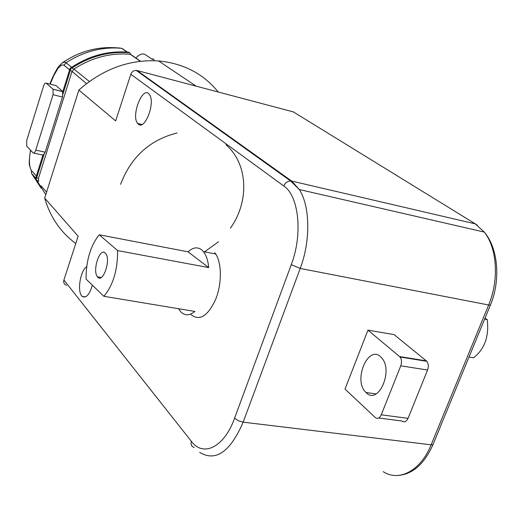 <?xml version="1.0" encoding="UTF-8"?>
<svg xmlns="http://www.w3.org/2000/svg" width="523" height="523" viewBox="0 0 523 523"><rect width="100%" height="100%" fill="white"/><g stroke="black" fill="none" stroke-linecap="round" stroke-linejoin="round"><path stroke-width="0.78" d="M214.731 252.661C221.647 260.872 222.314 282.342 215.94 298.692C208.036 316.023 199.766 321.364 191.124 314.715M366.231 392.734L365.989 392.498C352.456 380.411 368.793 342.938 381.398 357.634C393.93 370.009 378.443 405.423 366.231 392.734M138.347 124.141L137.647 123.421C130.711 115.557 142.995 84.916 149.362 94.467C155.73 101.992 144.989 130.685 138.347 124.141M92.355 285.179C89.479 294.763 86.105 298.509 82.242 296.41L81.706 295.848C77.031 290.775 80.516 270.345 86.661 266.737M400.762 365.825C401.952 362.289 401.697 359.347 399.997 356.993L399.559 356.568L426.304 360.87L394.061 334.602L367.957 330.137L345.01 389.092L375.305 417.557C377.573 419.191 379.554 418.276 381.234 414.804L408.038 418.341L427.572 370.029L400.762 365.825L381.234 414.804M75.776 243.489C60.629 232.323 50.267 217.195 44.684 198.093L78.143 236.213L63.891 280.027L191.392 441.347C203.205 457.435 224.177 447.387 234.585 418.204L291.272 264.658C302.961 234.239 298.894 195.916 283.832 186.031L130.822 74.279L115.655 120.911L78.875 90.028C102.966 68.918 129.527 59.223 158.567 60.943C183.527 63.375 203.421 73.736 218.235 92.015M130.822 74.279C131.842 71.743 133.627 70.442 136.183 70.389L137.104 70.533L291.677 181.076L475.309 223.877L293.383 111.915L137.104 70.533M44.684 198.093L78.875 90.028M66.447 285.264C64.126 284.335 63.276 282.59 63.891 280.027M191.974 83.373L195.935 86.04M399.559 356.568L367.957 330.137M408.038 418.341C406.345 421.767 404.344 422.662 402.03 421.035L378.724 418.001M426.304 360.87L426.748 361.301C428.487 363.629 428.762 366.538 427.572 370.029M268.384 164.418L268.201 164.922M105.162 252.936L105.724 253.563C111.209 260.16 102.586 284.296 97.474 276.804C92.146 270.829 99.658 247.379 105.162 252.936M208.697 267.586L188.032 251.811C192.765 247.477 197.197 246.732 201.329 249.569L203.46 251.648C206.297 255.25 208.043 260.565 208.697 267.586L117.636 250.595C117.649 270.156 113.06 285.388 103.868 296.299L194.87 311.433C189.561 315.787 184.854 315.912 180.749 311.8L178.513 308.714M103.868 296.299L86.027 279.06C86.112 260.487 90.512 245.725 99.22 234.775L188.032 251.811M469.02 357.019L473.531 357.771C484.644 349.135 489.214 336.4 487.246 319.553L484.991 318.226M484.644 319.069L487.246 319.553M117.636 250.595L99.22 234.775M154.285 60.714L153.69 59.269L152.866 58.713L152.585 59.57L145.453 54.745C142.609 53.071 139.432 54.163 135.915 58.033M86.543 83.588L70.448 70.121L62.649 94.977L62.59 92.296L70.134 68.245C88.609 55.804 108.091 50.463 128.586 52.215L129.933 52.823L128.586 52.215M45.782 194.634L35.597 178.428L42.893 155.161L44.194 153.84L36.643 177.918L38.46 178.336L71.939 71.703L73.913 69.082L89.341 81.503M70.448 70.121L70.768 68.761L70.134 68.245M36.179 179.075L36.643 177.918M62.832 91.532L56.033 85.609L46.161 83.137C45.266 82.68 44.383 83.693 43.514 86.184L26.686 140.563L26.673 146.054L33.139 152.958C34.015 153.52 34.884 152.579 35.754 150.127L53.026 94.715L53.065 89.256L46.161 83.137M55.451 85.458L56.033 85.609M35.754 150.127L45.174 152.213L44.194 153.84M45.174 152.213L62.479 97.036L53.026 94.715M62.649 94.977L62.479 97.036M38.46 178.336L38.643 181.331L36.78 180.285M49.947 84.085C52.339 76.737 58.288 66.349 58.89 66.225L62.263 62.871L64.558 62.126L66.048 62.747L71.618 67.232M117.773 47.841L121.643 48.312C102.253 46.586 83.719 51.398 66.048 62.747L64.107 65.323L63.224 64.885L61.204 65.277L57.929 68.467L53.777 75.619L50.162 84.138M140.582 61.269L130.613 54.353L129.933 52.823M70.768 68.761L71.997 68.042C90.218 56.138 109.346 51.045 129.384 52.764M127.377 52.104L121.957 48.345M71.997 68.042L73.913 69.082C91.852 57.53 110.647 52.607 130.299 54.32L140.347 61.296M490.737 304.249L490.378 305.138L488.639 304.994L300.215 268.443L243.156 422.166L431.129 444.812L488.639 304.994C499.243 279.962 497.085 247.98 484.265 232.081L475.309 223.877L477.44 225.315M234.585 418.204L238.279 420.721L243.156 422.166C230.218 451.983 215.724 462.051 199.675 452.375M383.182 471.635C398.957 482.108 420.76 470.792 431.129 444.812L432.907 444.746L490.378 305.138C500.89 280.23 498.164 248.144 484.265 232.081L299.319 189.535C310.119 206.16 310.74 240.822 300.215 268.443L291.272 264.658M136.183 70.389L290.572 180.945L291.677 181.076L299.319 189.535L290.572 180.945C287.46 181.141 285.218 182.834 283.832 186.031M194.216 447.459C191.457 446.511 190.516 444.478 191.392 441.347M433.443 443.445L432.907 444.746C424.101 464.411 412.216 474.668 397.238 475.499M204.585 251.864L218.516 241.75M230.44 228.139C249.517 201.447 248.15 163.902 226.034 144.845M177.042 132.966C149.761 139.929 130.946 157.05 120.584 184.338M69.637 69.827L64.107 65.323M30.596 150.238C28.83 159.495 29.072 166.216 31.315 170.393L36.355 176.003M35.714 178.062L31.498 173.355L41.134 188.156M31.498 173.355L31.315 170.393M52.98 89.178L62.806 91.61M365.989 392.498L376.057 393.924M137.647 123.421L141.962 124.467M82.242 296.41L85.426 296.94M158.567 60.943L196.118 86.158M426.748 361.301L399.997 356.993M101.272 277.465L97.474 276.804M215.724 254.021L203.46 251.648M35.322 177.624L35.669 178.193M41.023 185.828L46.586 192.091M62.786 62.557C80.81 50.371 100.429 45.625 121.643 48.312L127.076 52.084M29.471 165.804C29.667 163.542 28.334 165.667 30.471 150.114M53.065 89.256L62.793 91.669M33.864 153.115L42.997 155.128"/></g></svg>
